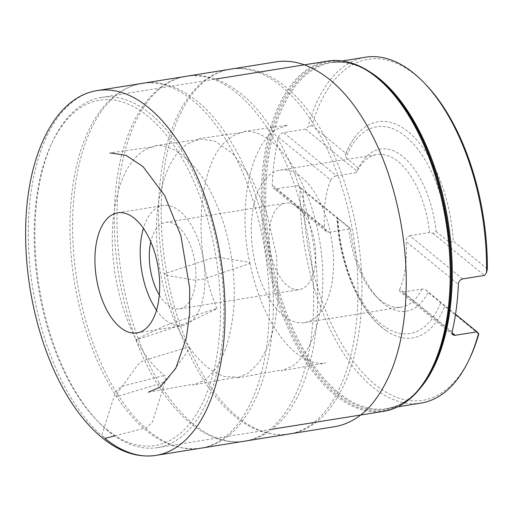 <?xml version="1.0" encoding="UTF-8"?>
<svg xmlns="http://www.w3.org/2000/svg" width="513" height="513" viewBox="0 0 513 513"><rect width="100%" height="100%" fill="white"/><g stroke="black" fill="none" stroke-linecap="round" stroke-linejoin="round"><path stroke-width="0.38" stroke-dasharray="2.56 1.92" d="M297.585 207.162A43.785 22.553 -99.1 0 0 285.478 203.129A43.785 22.553 -99.1 0 0 270.159 249.934A43.785 22.553 -99.1 0 0 299.368 289.589A43.785 22.553 -99.1 0 0 315.726 254.134A43.785 22.553 -99.1 0 0 297.585 207.162M301.522 177.222A77.232 39.777 80.9 0 1 333.527 260.072A77.232 39.777 80.9 0 1 304.671 322.613A77.232 39.777 80.9 0 1 253.146 252.665A77.232 39.777 80.9 0 1 280.175 170.104A77.232 39.777 80.9 0 1 301.522 177.222M106.704 429.439A174.901 90.083 -99.1 0 0 214.614 367.321A174.901 90.083 -99.1 0 0 171.188 141.479A174.901 90.083 -99.1 0 0 51.704 143.422A174.901 90.083 -99.1 0 0 96.04 419.493A174.901 90.083 -99.1 0 0 106.704 429.439M159.319 295.013A43.785 22.553 -99.1 0 0 167.443 304.799A43.785 22.553 -99.1 0 0 179.55 308.832A43.785 22.553 -99.1 0 0 195.908 273.371A43.785 22.553 -99.1 0 0 177.767 226.406A43.785 22.553 -99.1 0 0 165.661 222.366A43.785 22.553 -99.1 0 0 150.777 241.828M156.529 310.153A60.829 31.331 -99.1 0 0 165.436 320.054A60.829 31.331 -99.1 0 0 182.25 325.659A60.829 31.331 -99.1 0 0 203.539 260.636A60.829 31.331 -99.1 0 0 162.961 205.54A60.829 31.331 -99.1 0 0 143.39 228.323M365.532 57.232A175.145 90.205 -99.1 0 0 308.044 126.833L305.459 129.141L283.638 132.649C281.047 133.297 279.341 134.848 278.521 137.317A175.145 90.205 -99.1 0 0 272.236 185.026L272.807 187.457L274.865 189.021L298.034 185.565L300.041 187.604A175.145 90.205 -99.1 0 0 421.07 403.083M470.017 357.664A172.708 88.954 80.9 0 1 366.648 376.837A172.708 88.954 80.9 0 1 303.369 190.721L337.439 218.564A109.461 56.379 80.9 0 0 386.994 331.186C360.216 313.873 339.362 265.285 336.938 217.903M478.776 334.066L444.7 306.223A109.461 56.379 80.9 0 1 386.994 331.186M487.35 268.934L453.274 241.091A109.461 56.379 80.9 0 0 415.536 138.709A109.461 56.379 80.9 0 0 355.682 136.189A109.461 56.379 80.9 0 0 346.012 153.438L311.942 125.589A172.708 88.954 80.9 0 1 426.239 85.043M300.041 187.604L303.369 190.721M311.942 125.589L308.044 126.833M422.077 288.966A77.232 39.777 80.9 0 1 401.41 307.082A77.232 39.777 80.9 0 1 375.356 295.571A77.232 39.777 80.9 0 1 348.821 229.099L349.507 227.631L350.456 228.804A82.118 42.297 -99.1 0 0 378.613 299.002A82.118 42.297 -99.1 0 0 428.143 292.288L425.546 289.768L422.077 288.966L402.333 292.134L451.979 332.706M356.933 171.214L356.253 172.682A77.232 39.777 80.9 0 1 376.92 154.567A77.232 39.777 80.9 0 1 398.268 161.685A77.232 39.777 80.9 0 1 429.509 232.549L432.972 233.351L436.14 231.517A82.118 42.297 -99.1 0 0 402.974 156.651A82.118 42.297 -99.1 0 0 358.459 168.033L356.933 171.214L305.459 129.141M444.7 306.223L428.143 292.288M350.456 228.804L337.836 218.493C336.797 217.659 336.663 217.685 337.439 218.564C336.663 217.685 336.797 217.659 337.836 218.493A104.723 53.936 -99.1 0 0 380.96 323.902A104.723 53.936 -99.1 0 0 440.763 302.599M436.14 231.517L448.76 241.828C450.004 242.623 451.511 242.38 453.274 241.091M346.012 153.438L345.326 154.855L345.416 157.241L358.459 168.033M108.474 431.286A177.331 91.333 80.9 0 1 97.662 421.205A177.331 91.333 80.9 0 1 52.711 141.287A177.331 91.333 80.9 0 1 101.253 97.457A177.331 91.333 80.9 0 1 150.271 113.803A177.331 91.333 80.9 0 1 223.758 304.023A177.331 91.333 80.9 0 1 157.491 447.631A177.331 91.333 80.9 0 1 108.474 431.286M356.253 172.682L336.502 175.85L283.638 132.649M278.521 137.317L330.782 180.031C331.885 177.896 333.79 176.504 336.502 175.85M330.782 180.031A77.232 39.777 -99.1 0 0 324.505 227.74L272.236 185.026M276.206 189.066L329.077 232.274L326.313 231.472L324.793 229.202L324.505 227.74M329.077 232.274L348.821 229.099M452.081 331.994L399.819 289.281L399.537 290.493L400.082 291.756L402.333 292.134M399.819 289.281A77.232 39.777 -99.1 0 0 406.097 241.572L458.365 284.285M462.63 278.925L409.759 235.717C407.258 236.531 406.04 238.487 406.097 241.572M409.759 235.717L429.509 232.549M432.972 233.351L484.452 275.417M425.546 289.768L455.531 314.27M298.034 185.565L349.507 227.631M138.388 339.067C154.977 333.867 171.836 328.211 188.976 322.1L216.133 309.127C217.576 308.396 217.005 308.435 214.434 309.243C197.845 314.443 180.986 320.099 163.852 326.21L136.689 339.183C135.252 339.92 135.817 339.882 138.388 339.067A184.751 95.155 -99.1 0 0 244.348 441.199A184.751 95.155 -99.1 0 0 309.23 243.662A184.751 95.155 -99.1 0 0 185.757 76.373A184.751 95.155 -99.1 0 0 138.388 339.067M114.623 435.928L146.558 427.714L152.444 422.013L165.936 379.222L162.935 375.792L121.299 386.436L115.419 392.137L101.92 434.928L104.921 438.358A184.751 95.155 -99.1 0 1 28.369 240.398A184.751 95.155 -99.1 0 1 97.175 90.596M166.699 273.083L210.978 258.347L218.897 257.308L248.843 262.323C250.453 262.746 249.94 263.451 247.317 264.426L203.039 279.162L195.113 280.201L165.167 275.186C163.564 274.763 164.07 274.057 166.699 273.083A184.751 95.155 -99.1 0 0 288.639 434.088A184.751 95.155 -99.1 0 0 353.521 236.544A184.751 95.155 -99.1 0 0 230.048 69.255A184.751 95.155 -99.1 0 0 166.699 273.083M118.721 396.03L160.89 383.365C163.743 382.345 166.007 380.845 167.68 378.863L189.15 349.334C190.227 347.532 189.489 346.929 186.937 347.532L144.769 360.197C141.915 361.216 139.645 362.717 137.971 364.698L116.509 394.228C115.431 396.03 116.169 396.632 118.721 396.03A184.751 95.155 -99.1 0 0 200.051 448.311A184.751 95.155 -99.1 0 0 264.939 250.774A184.751 95.155 -99.1 0 0 141.466 83.484A184.751 95.155 -99.1 0 0 73.378 203.552A184.751 95.155 -99.1 0 0 118.721 396.03M420.102 388.392A175.145 90.205 80.9 0 1 386.757 408.598A175.145 90.205 80.9 0 1 338.343 392.451A175.145 90.205 80.9 0 1 265.766 204.578A175.145 90.205 80.9 0 1 331.212 62.746A175.145 90.205 80.9 0 1 369.213 71.493M448.76 241.828A104.723 53.936 -99.1 0 0 405.642 136.413A104.723 53.936 -99.1 0 0 345.839 157.715M327.647 61.098A177.331 91.333 -99.1 0 0 261.38 204.706A177.331 91.333 -99.1 0 0 334.867 394.927A177.331 91.333 -99.1 0 0 383.884 411.279M433.344 366.833A176.761 91.038 80.9 0 1 336.098 394.228A176.761 91.038 80.9 0 1 266.51 151.668A176.761 91.038 80.9 0 1 388.54 87.819M342.331 60.957L331.212 62.746C350.398 59.874 369.745 68.479 389.239 88.557A175.715 90.5 -99.1 0 0 378.53 78.566A175.715 90.5 -99.1 0 0 266.542 161.268A175.715 90.5 -99.1 0 0 337.112 393.15A175.715 90.5 -99.1 0 0 433.78 365.916C421.551 391.086 405.873 405.315 386.757 408.598L397.87 406.809M186.604 76.232L185.757 76.373C146.474 82.51 119.189 133.034 114.95 198.941C112.058 247.009 119.029 293.93 135.868 339.696C160.127 404.937 203.552 447.977 244.348 441.199L245.195 441.065M216.961 308.614C190.612 246.836 198.749 160.043 228.388 139.305C233.178 135.419 238.167 133.085 243.354 132.303L198.525 138.715L215.056 141.248L232.722 153.451L251.678 178.511L266.741 212.651L276.622 256.167L278.117 300.034L274.724 324.716L268.273 345.865L259.257 362.255L248.484 373.034L236.948 377.991L281.534 370.046M290.332 433.818C304.305 431.362 316.63 423.982 327.307 411.67C350.507 383.211 362.056 341.575 361.947 286.754C361.562 235.614 348.244 180.352 326.319 139.26C307.281 103.588 284.888 81.035 259.142 71.608C249.902 68.479 240.77 67.607 231.741 68.986M165.346 376.067C148.283 363.268 134.464 341.427 123.889 310.551C114.482 281.348 110.802 251.998 112.86 222.514C115.996 189.162 124.967 166.18 139.773 153.56C144.576 149.655 149.572 147.314 154.772 146.526L109.942 152.938M148.366 392.221L192.952 384.269M201.75 448.041L201.75 448.041C215.684 445.598 227.977 438.249 238.635 425.989C261.861 397.588 273.442 355.984 273.365 301.176C273.012 250.171 259.783 195.023 237.974 153.932C218.98 118.176 196.62 95.514 170.88 85.947C161.537 82.728 152.297 81.817 143.159 83.209M249.805 262.829C257.84 300.246 271.319 328.602 290.23 347.91C302.869 359.876 314.738 364.884 325.826 362.935L281.239 370.88L292.474 366.128C308.98 354.425 318.939 330.257 322.363 293.622C324.299 263.342 320.317 233.377 310.423 203.719C297.328 167.636 280.784 144.653 260.796 134.772C254.48 131.886 248.484 130.828 242.816 131.597L287.646 125.185L276.783 129.263C249.857 144.371 237.474 208.207 249.805 262.829M230.895 69.114L230.048 69.255C196.601 74.609 171.547 111.956 162.583 164.096C156.683 198.749 157.222 235.608 164.211 274.673C173.702 327.294 195.575 376.234 222.841 405.033C243.797 427.303 265.734 436.986 288.639 434.088L289.486 433.953M189.566 347.647C201.263 363.986 213.184 373.637 225.322 376.606L237.243 377.158L192.657 385.109L203.02 380.922C219.628 369.892 229.824 346.204 233.627 309.852C235.858 279.72 232.139 249.696 222.462 219.795C213.709 194.004 202.366 174.266 188.444 160.575C176.305 149.225 164.904 144.307 154.233 145.827L199.063 139.414L188.566 143.268C175.145 151.386 165.577 168.694 159.87 195.184C149.751 242.707 163.121 311.038 189.566 347.647M142.313 83.343L141.466 83.484C118.683 87.935 100.824 104.133 87.89 132.085C70.467 169.38 65.401 225.38 74.141 280.13C81.452 325.133 95.437 363.723 116.079 395.895C141.357 434.017 169.348 451.491 200.051 448.311L200.904 448.182M246.041 440.93C258.251 438.82 269.254 432.863 279.034 423.065C303.664 398.659 317.784 351.123 317.675 297.168C317.81 246.586 305.184 191.49 283.869 149.918C264.33 111.911 241.091 88.101 214.133 78.483C205.136 75.552 196.242 74.757 187.45 76.097M375.356 295.571L378.613 299.002M355.682 136.189C351.649 141.376 348.231 147.507 345.429 154.58M157.491 447.631L272.057 429.234M101.253 97.457L215.819 79.06M96.04 419.493L97.662 421.205M51.704 143.422L52.711 141.287M179.55 308.832L299.368 289.589M165.661 222.366L285.478 203.129M304.671 322.613L401.41 307.082M280.175 170.104L376.92 154.567M452.883 334.906L400.082 291.762M326.313 231.472L273.512 188.322M136.958 332.937L182.25 325.659M117.669 212.818L162.961 205.54"/><path stroke-width="0.77" d="M120.145 327.326A60.829 31.331 80.9 0 1 94.937 262.079A60.829 31.331 80.9 0 1 117.669 212.818A60.829 31.331 80.9 0 1 158.248 267.908A60.829 31.331 80.9 0 1 136.958 332.937A60.829 31.331 80.9 0 1 120.145 327.326M150.777 241.828A43.785 22.553 -99.1 0 0 159.319 295.013M143.39 228.323A60.829 31.331 -99.1 0 0 156.529 310.153M397.87 406.809L421.07 403.083A175.145 90.205 -99.1 0 0 469.01 359.793A175.145 90.205 -99.1 0 0 478.552 333.488L477.026 331.834L454.377 335.393L452.383 334.38L452.081 331.994A175.145 90.205 -99.1 0 0 458.365 284.285C458.699 281.413 460.123 279.623 462.63 278.925L484.452 275.417L486.555 272.711A175.145 90.205 -99.1 0 0 424.617 83.337A175.145 90.205 -99.1 0 0 365.532 57.232L342.331 60.957M478.552 333.488L478.776 334.066A172.708 88.954 80.9 0 1 470.017 357.664L469.01 359.793M424.617 83.337L426.239 85.043A172.708 88.954 80.9 0 1 487.35 268.934L486.555 272.711M455.531 314.27L477.026 331.834M201.75 448.041L155.76 455.422A184.751 95.155 -99.1 0 0 220.648 257.885A184.751 95.155 -99.1 0 0 97.175 90.596C53.249 97.451 25.259 159.331 25.65 233.819C25.432 285.356 38.488 341.632 60.47 383.583C72.647 406.956 86.639 425.104 102.44 438.025C119.862 452.12 137.638 457.923 155.76 455.422A184.751 95.155 -99.1 0 1 104.921 438.358L114.623 435.928M369.213 71.493A175.145 90.205 80.9 0 1 452.242 278.226A175.145 90.205 80.9 0 1 420.102 388.392M272.057 429.234L383.884 411.279A177.331 91.333 -99.1 0 0 450.151 267.664A177.331 91.333 -99.1 0 0 376.664 77.444A177.331 91.333 -99.1 0 0 327.647 61.098L215.819 79.06M388.54 87.819A176.761 91.038 80.9 0 1 433.344 366.833L433.78 365.916A175.715 90.5 -99.1 0 0 389.239 88.557L388.54 87.819C368.629 67.113 348.333 58.206 327.647 61.098M451.979 332.706L455.198 335.342M245.195 441.065L290.332 433.818M186.604 76.232L231.741 68.986M97.175 90.596L143.159 83.209M109.942 152.938L125.961 155.266L143.082 166.68L164.654 195.504L180.897 235.756L189.682 288.242L189.554 314.02L186.386 337.798L175.773 368.366L160.139 387.091L148.366 392.221M289.486 433.953L334.623 426.701C348.596 424.251 360.921 416.87 371.592 404.558C394.798 376.106 406.347 334.47 406.245 279.649C405.854 228.522 392.541 173.266 370.623 132.174C351.591 96.495 329.199 73.936 303.452 64.497C294.206 61.368 285.068 60.489 276.032 61.868L230.895 69.114M200.904 448.182L246.041 440.93M142.313 83.343L187.45 76.097M383.884 411.279C404.43 407.546 420.916 392.727 433.344 366.833"/></g></svg>
